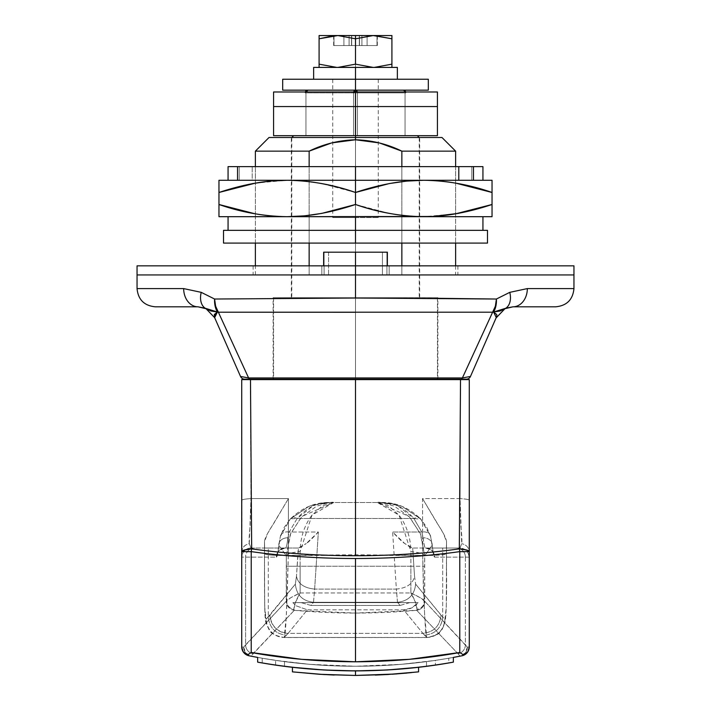 <?xml version="1.0" encoding="UTF-8"?>
<svg xmlns="http://www.w3.org/2000/svg" width="711" height="711" viewBox="0 0 711 711"><rect width="100%" height="100%" fill="white"/><g stroke="black" fill="none" stroke-linecap="round" stroke-linejoin="round"><path stroke-width="0.53" stroke-dasharray="3.56 2.67" d="M137.045 265.843L355.5 265.843L355.5 274.944L387.353 274.944L137.045 274.944L355.5 274.944L355.5 298.016L273.122 298.309L355.5 298.016L355.5 274.944L137.045 274.944L386.917 274.944L386.917 252.192L386.917 274.944L324.092 274.944L573.955 274.944L323.647 274.944L355.5 274.944L355.5 265.843L137.045 265.843L355.5 265.843L355.5 274.944L137.045 274.944L355.5 274.944L355.5 265.843L321.825 265.843L321.825 274.944L389.175 274.944L389.175 265.843L457.902 265.843L389.175 265.843L457.902 265.843L389.175 265.843L389.175 274.944L457.902 274.944L389.175 274.944L457.902 274.944L389.175 274.944L389.175 265.843L389.175 274.944L389.175 265.843L355.5 265.843L355.5 274.944L355.5 265.843L573.955 265.843M441.975 137.499L355.5 137.499L355.5 379.167L437.878 379.167L355.5 379.167L437.878 379.167L355.5 379.167L355.5 297.696L437.878 297.696L355.5 297.696L437.878 297.696L355.5 297.696L419.668 297.696L355.5 297.696L419.668 297.696L355.5 297.696L355.5 137.499L355.5 297.696L291.332 297.696L355.5 297.696L291.332 297.696L355.5 297.696L355.5 137.499L419.668 137.499L269.025 137.499L355.5 137.499L355.5 139.774L331.717 142.902L309.143 151.15L255.373 151.15L309.143 151.15L309.143 274.944L255.373 274.944L309.143 274.944L309.143 265.843L309.143 274.944L255.373 274.944L455.627 274.944L401.857 274.944L401.857 151.15L455.627 151.15L401.857 151.15L379.381 142.929L355.5 139.774L355.5 137.499L441.975 137.499L269.025 137.499M355.58 312.271L492.625 312.2A18.202 12.247 -156.2 0 0 493.585 312.013L496.74 314.546L496.349 317.675L470.478 376.448L496.349 317.675L470.478 376.448L462.39 377.959L248.61 377.959A4.55 2.426 -90 0 0 250.254 379.167A4.55 2.426 90 0 1 248.61 377.959L240.522 376.448A4.55 4.55 0 0 0 244.691 379.167L250.254 379.167L244.691 379.167A4.55 4.55 0 0 1 240.522 376.448L214.651 317.675L206.03 308.681A18.202 12.14 116.2 0 1 201.222 292.345L214.589 299.029A18.202 11.714 -84.7 0 0 217.415 312.013L217.415 312.013A18.202 12.247 156.2 0 0 218.375 312.2L492.625 312.2L462.39 377.959L248.61 377.959L218.375 312.2A18.202 11.74 88.9 0 1 214.589 299.029L201.222 292.345A18.202 12.14 -63.8 0 0 206.03 308.681L214.651 317.675L240.522 376.448L214.207 316.297M183.669 288.595L137.045 288.595L183.669 288.595A18.202 14.318 -90 0 0 197.987 306.805L155.247 306.805L197.987 306.805A18.202 14.318 90 0 1 183.669 288.595M309.143 243.082L309.143 215.344L309.143 243.082M309.143 215.3L309.143 166.623L309.143 215.3M401.857 166.623L401.857 181.616L401.857 166.623M401.857 181.661L401.857 215.3L401.857 181.661M401.857 215.326L401.857 243.082L401.857 215.326M401.857 265.843L401.857 274.944L455.627 274.944L309.143 274.944L309.143 151.15C323.745 144.013 339.2 140.218 355.5 139.774C371.871 140.245 387.326 144.031 401.857 151.15L401.857 274.944L309.143 274.944L401.857 274.944L401.857 265.843M573.955 274.944L355.5 274.944L573.955 274.944M355.5 137.499L291.332 137.499L419.668 137.499L291.332 137.499L355.5 137.499L291.332 137.499L355.5 137.499L291.786 137.499L355.5 137.499L355.5 297.696L273.122 297.696L437.878 297.696L273.122 297.696L355.5 297.696L273.122 297.696L355.5 297.696L355.5 379.167L273.122 379.167L437.878 379.167L273.122 379.167L355.5 379.167L273.122 379.167L355.5 379.167L355.5 297.696L291.786 297.696L355.5 297.696L355.5 137.499L291.786 137.499L419.214 137.499L355.5 137.499L419.214 137.499L355.5 137.499L355.5 297.696L273.575 297.696L355.5 297.696L273.575 297.696L355.5 297.696L355.5 379.621L273.575 379.621L469.278 379.621L469.278 646.859L467.34 647.232L465.403 644.833L465.403 557.122L469.073 557.122L469.278 552.029L469.278 646.859L467.34 647.232A9.101 9.074 -33 0 1 459.99 656.137C425.489 662.848 390.65 666.207 355.5 666.234L310.076 664.367L284.498 661.621L284.498 666.305L284.498 661.621L262.199 658.235L262.199 662.936L275.628 665.078L275.628 660.386L310.076 664.367L331.424 665.727L355.5 666.26C390.65 666.234 425.489 662.874 459.99 656.173A9.101 9.092 79 0 0 467.34 647.232A9.101 9.092 -101 0 1 459.99 656.173L458.026 653.747L459.99 656.137L465.261 653L467.34 647.232L424.743 601.293L424.689 555.815L432.217 545.213L433.363 554.065L434.643 557.122L465.403 557.122L465.403 644.833A9.101 9.065 -44.1 0 1 458.026 653.747L416.682 610.305L458.026 653.747A9.101 9.065 135.9 0 0 465.403 644.833L424.743 601.293A9.101 9.056 -42 0 1 416.682 610.305A9.101 9.056 138 0 0 424.743 601.293L420.245 597.738L410.869 592.956L300.131 592.956L300.131 566.223L410.869 566.223L410.869 592.956L410.869 566.223L300.131 566.223L300.131 551.656C300.291 538.005 304.112 525.998 311.578 515.644L322.305 505.832L333.637 502.508L380.758 502.508L333.637 502.508C333.068 501.584 327.362 502.828 316.519 506.25L301.26 517.181L290.31 534.414L286.311 555.815L286.257 601.293L243.66 647.232L241.722 646.859L241.722 552.029L241.722 646.859L243.66 647.232L245.597 644.833L245.597 557.122L245.597 644.833L286.257 601.293A9.101 9.056 -138 0 0 294.318 610.305L355.5 613.078L416.682 610.305L417.055 609.487A9.101 8.71 167.6 0 0 424.609 600.911C424.165 605.443 421.641 608.305 417.055 609.487C417.153 605.665 415.091 600.155 410.869 592.956C418.352 596.431 422.929 599.08 424.609 600.911L424.609 566.223L410.869 566.223L410.869 551.656L410.869 566.223L424.609 566.223L424.689 555.815L420.69 534.423L409.749 517.19L394.507 506.259C383.62 502.828 377.905 501.575 377.363 502.508L391.69 503.486L402.31 506.508L420.921 519.243L426.831 527.473L430.635 536.467L432.217 545.213L424.689 555.815C423.64 553.78 419.028 552.385 410.869 551.656L399.031 515.137L377.363 502.508L388.695 505.832L399.422 515.644C406.888 525.998 410.709 538.005 410.869 551.656A18.202 4.355 -179.1 0 1 424.689 555.815L420.29 533.454L408.985 516.399L377.363 502.508L333.637 502.508L311.969 515.137L300.131 551.656C291.972 552.385 287.36 553.78 286.311 555.815L278.783 545.213L286.311 555.815L290.71 533.454L302.015 516.399L333.637 502.508L330.242 502.508C321.168 503.201 315.24 504.463 312.467 506.312L297.136 518.497L413.864 518.497L421.783 532.024L392.632 532.024L396.365 589.099L314.635 589.099L318.368 532.024L289.217 532.024L297.136 518.497L413.864 518.497L398.542 506.312C395.76 504.463 389.832 503.201 380.758 502.508L330.242 502.508C315.337 502.046 301.953 507.627 290.079 519.243L308.698 506.499L319.275 503.495L330.242 502.508C317.808 502.108 306.77 507.441 297.136 518.497A9.101 5.395 -137.4 0 0 290.461 518.754A9.101 5.395 -137.4 0 0 290.079 519.243L280.365 536.467L284.142 527.509L290.444 518.772L297.136 518.497L289.217 532.024L318.368 532.024C311.996 538.805 307.97 542.635 306.281 543.497L318.368 532.024L314.635 589.099C304.041 588.024 297.989 583.731 296.469 576.23L295.349 584.14C296.549 595.036 302.602 601.088 313.515 602.288L310.929 605.452L400.071 605.452L397.485 602.288L313.515 602.288L310.929 605.452L301.197 602.635L292.888 602.635L295.865 605.728L307.356 609.825L288.133 633.332L422.867 633.332L403.644 609.825L307.356 609.825L288.133 633.332L422.867 633.332L403.644 609.825C409.874 609.531 414.691 607.132 418.112 602.635L409.803 602.635L400.071 605.452L397.485 602.288C408.398 601.088 414.451 595.036 415.651 584.14L441.033 615.184C439.833 626.089 433.781 632.132 422.867 633.332L426.751 637.447L284.249 637.447L288.133 633.332L284.249 637.447L426.707 637.536L424.698 615.584L423.374 588.655L422.698 555.407L355.527 554.767L288.302 555.407L288.453 498.58L250.974 498.58L250.414 379.621L437.425 379.621L273.575 379.621L355.5 379.621L355.5 297.696L437.425 297.696L355.5 297.696L437.425 297.696L355.5 297.696L355.5 379.167L355.5 137.499M250.254 379.167L466.309 379.167L250.254 379.167M513.013 306.805L555.753 306.805L513.013 306.805A18.202 14.318 90 0 0 527.331 288.595L573.955 288.595L527.331 288.595A18.202 14.318 -90 0 1 513.013 306.805M506.223 308.112L500.135 310.991L493.585 312.013L496.349 317.675L504.97 308.681A18.202 12.14 63.8 0 0 509.778 292.345L496.411 299.029L509.778 292.345A18.202 12.14 -116.2 0 1 504.97 308.681L496.349 317.675L504.792 308.77M437.878 298.309L355.5 298.016L496.411 299.029A18.202 11.714 -95.3 0 1 493.585 312.013A18.202 11.714 84.7 0 0 496.411 299.029A18.202 11.74 -88.9 0 1 492.625 312.2L495.38 306.192L496.411 299.029M214.26 314.546L214.162 316.048M470.478 376.448A4.55 4.55 90 0 1 466.309 379.167A4.55 4.55 -90 0 0 470.478 376.448L462.39 377.959A4.55 2.426 -90 0 1 460.746 379.167A4.55 2.426 90 0 0 462.39 377.959L492.625 312.2L218.375 312.2A18.202 12.247 -23.8 0 1 217.415 312.013L204.777 308.112L197.987 306.805M206.208 308.77L214.651 317.675L206.119 308.725M506.17 308.139L493.585 312.013A18.202 12.247 23.8 0 1 492.625 312.2M215.62 306.192L218.375 312.2M217.415 312.013A18.202 11.714 95.3 0 1 214.589 299.029M323.638 265.843L323.638 252.192L355.5 252.192L324.092 252.192L328.571 252.192L328.571 274.944L328.571 252.192L382.429 252.192L382.429 274.944L382.429 252.192L386.917 252.192L386.917 274.944L324.092 274.944L324.092 252.192L324.092 274.944L328.571 274.944L328.571 252.192L324.092 252.192L328.571 252.192L328.571 274.944L382.429 274.944L382.429 252.192L328.571 252.192L382.429 252.192L382.429 274.944L386.917 274.944L386.917 252.192L355.5 252.192L387.353 252.192L387.362 265.843M324.092 274.944L324.092 252.192L324.092 274.944M386.917 252.192L324.092 252.192M351.678 45.566L351.678 35.55L355.5 35.55L355.5 45.566L351.501 45.566L351.501 35.55L333.992 35.55L355.5 35.55L351.678 35.55L351.678 45.566L351.678 35.55L351.501 45.566L349.092 45.566L349.092 35.55L351.501 35.55L349.092 35.55L349.092 45.566L343.911 45.566L343.911 35.55L349.092 35.55L343.911 35.55L343.911 45.566L333.992 45.566L333.992 35.55L343.911 35.55L333.992 35.55L333.992 45.566L333.992 35.55L333.992 45.566L343.911 45.566L343.911 35.55L343.911 45.566L349.092 45.566L349.092 35.55L349.092 45.566L351.501 45.566L351.501 35.55L351.501 45.566L355.5 45.566L355.5 35.55L377.008 35.55L367.089 35.55L367.089 45.566L377.008 45.566L377.008 35.55L367.089 35.55L377.008 35.55L377.008 45.566L377.008 35.55L377.008 45.566L367.089 45.566L367.089 35.55L367.089 45.566L361.908 45.566L361.908 35.55L361.908 45.566L359.499 45.566L359.499 35.55L359.499 45.566L359.322 35.55L359.322 45.566L355.5 45.566L359.322 45.566L359.322 35.55L351.678 35.55L351.678 45.566L333.992 45.566L351.678 45.566M313.631 67.412L355.5 67.412L355.5 64.159L373.426 67.412L337.832 67.412L397.369 67.412L313.631 67.412M428.315 79.241L282.685 79.241L355.5 79.241L355.5 90.164A2.728 1.929 -90 0 1 357.073 91.319L356.869 91.523A1.937 1.937 0 0 0 355.5 90.955L355.5 90.164L355.5 90.955A1.937 1.937 0 0 0 353.58 92.634L355.5 92.892L356.869 91.523L355.5 92.892L355.5 91.986L355.5 92.892L357.429 92.892L357.073 91.319L357.429 92.892L355.5 92.892L357.073 91.319A2.728 1.929 90 0 0 355.5 90.164L378.252 90.164L355.5 90.164L378.252 90.164L355.5 90.164L355.5 217.602L355.5 90.164L307.872 90.164L403.128 90.164L332.748 90.164L378.252 90.164L332.748 90.164L355.5 90.164L332.748 90.164L355.5 90.164L355.5 217.602L378.252 217.602L332.748 217.602L355.5 217.602L332.748 217.602L355.5 217.602L355.5 90.164L403.128 90.164L355.5 90.164A2.728 1.929 -90 0 0 353.58 92.634L354.202 90.875L355.5 90.164L282.685 90.164L378.252 90.164L355.5 90.164L378.252 90.164L355.5 90.164L355.5 79.241L355.5 90.164L332.748 90.164L355.5 90.164L332.748 90.164L355.5 90.164L355.5 79.241L378.252 79.241L282.685 79.241M319.088 67.412L336.747 67.412L319.088 67.412L319.088 64.159L336.747 67.412L319.088 67.412L355.5 67.412L336.747 67.412L319.088 64.159L319.088 35.55L336.747 35.55L319.088 38.794L319.088 67.412M337.832 67.412L355.5 64.159L355.5 67.412L391.912 67.412L373.986 67.412L391.912 64.159L391.912 67.412L391.912 38.803L373.986 35.55L355.5 38.803L337.832 35.55L319.088 35.55L319.088 38.794M374.253 67.412L373.168 67.412L374.253 67.412M355.5 64.159L355.5 38.803L355.5 64.159L373.426 67.412L391.912 64.159L391.912 38.803L373.986 35.55L333.655 35.692M391.912 35.55L391.912 38.803L391.912 35.55L373.986 35.55L391.912 35.55M355.5 38.803L337.832 35.55L373.426 35.55L355.5 38.803M359.322 35.55L359.499 45.566L359.322 35.55M359.499 35.55L359.499 45.566L361.908 45.566L361.908 35.55L359.499 35.55M361.908 35.55L361.908 45.566L367.089 45.566L367.089 35.55L361.908 35.55M377.008 45.566L355.5 45.566L377.008 45.566M357.322 91.986A2.728 1.929 90 0 1 357.429 92.892L405.057 92.892A2.728 1.929 -90 0 0 404.95 91.986A2.728 1.929 90 0 1 405.057 92.892L405.857 92.892A2.728 2.728 0 0 0 405.705 91.986A2.728 2.728 0 0 1 405.857 92.892L405.057 92.892A2.728 1.929 90 0 0 404.701 91.31L405.048 90.955L404.701 91.31A2.728 1.929 -90 0 1 405.057 92.892L405.057 135.677L355.5 135.677L355.5 90.955L356.869 91.523L355.5 92.892L357.429 92.892L357.429 135.677L293.607 135.677L417.393 135.677L293.607 135.677L405.057 135.677L357.429 135.677L357.429 92.892L353.571 92.892L353.571 135.677L417.393 135.677L355.5 135.677L357.429 135.677L357.429 92.892L405.857 92.892L405.057 92.892L405.057 135.677L405.057 92.892L357.429 92.892L357.429 135.677L405.857 135.677L405.057 135.677L405.057 92.892L357.429 92.892A2.728 1.929 90 0 0 357.073 91.319M305.943 92.892L306.05 91.986A2.728 1.929 90 0 0 305.943 92.892L305.943 135.677L353.571 135.677L353.571 92.892L355.5 92.892L355.5 135.677L353.571 135.677L353.571 92.892L305.143 92.892L305.943 92.892L305.943 135.677L305.943 92.892L353.571 92.892L353.571 135.677L305.143 135.677L305.943 135.677L305.943 92.892A2.728 1.929 90 0 1 307.872 90.164L306.503 90.964L305.943 92.892L305.143 92.892L353.571 92.892L355.5 90.955L355.5 92.892L305.943 92.892M305.295 91.986A2.728 2.728 0 0 0 305.143 92.892A2.728 2.728 0 0 1 305.295 91.986M353.785 91.986L353.58 92.634A2.728 1.929 -90 0 0 353.571 92.892A2.728 1.929 -90 0 1 353.58 92.634A1.937 1.937 0 0 1 353.785 91.986M355.145 670.9L387.086 669.993L418.592 667.274M418.566 667.274L426.502 666.305L426.502 661.621L435.372 660.386L435.372 665.078L426.502 666.305L426.502 661.621L400.924 664.367L355.5 666.26C320.35 666.207 285.511 662.848 251.01 656.137L294.318 610.305L252.974 653.747A9.101 9.065 44.1 0 1 245.597 644.833A9.101 9.065 -135.9 0 0 252.974 653.747L251.01 656.137A9.101 9.074 33 0 1 243.66 647.232A9.101 9.092 -79 0 0 251.01 656.173C285.511 662.874 320.35 666.234 355.5 666.26C322.181 666.243 289.137 663.212 256.36 657.186M292.408 667.274L315.426 669.442M319.088 674.259L292.434 671.859L319.586 674.286M334.152 675.041L355.5 675.45L392.054 674.241M407.012 673.059L411.429 672.624M355.5 670.9L327.753 670.197M275.628 665.069L275.628 660.386A546.146 546.146 0 0 1 262.199 658.235L257.649 657.426L257.649 662.137L257.649 657.426L262.199 658.235L262.199 662.936A550.696 550.696 0 0 0 275.628 665.078M284.338 666.278L276.543 665.203M426.502 666.305L435.372 665.078A550.696 550.696 0 0 0 448.801 662.936L448.801 658.235L435.372 660.386L435.372 665.078L448.801 662.936L448.801 658.235L453.351 657.426L453.351 662.137L453.351 657.426L448.801 658.235A546.146 546.146 0 0 1 435.372 660.386L400.924 664.367L379.576 665.727L355.5 666.26C390.65 666.207 425.489 662.848 459.99 656.137L459.99 656.173M461.954 655.782L453.351 657.426M241.722 552.029C242.149 547.594 244.664 544.804 249.277 543.657L250.974 498.58L250.156 525.758C249.197 534.556 248.903 540.52 249.277 543.657C244.611 544.759 242.095 547.55 241.722 552.029L241.722 500.304C241.971 499.549 245.055 498.971 250.974 498.58L250.414 379.621L241.722 379.621L460.586 379.621L460.026 498.58L422.547 498.58L422.698 555.407L282.685 555.495L288.302 555.407L288.453 498.58L250.974 498.58C245.099 498.98 242.016 499.549 241.722 500.304L241.722 379.621L241.927 557.122L276.357 557.122L277.637 554.065L280.365 536.467L278.783 545.213C278.054 553.034 277.246 556.997 276.357 557.122L241.927 557.122L241.731 551.629M269.967 615.184A18.202 18.113 -140.7 0 0 288.133 633.332C277.219 632.132 271.167 626.089 269.967 615.184L295.349 584.14L266.065 619.263L265.105 615.459L264.616 602.093L264.483 541.569L264.616 548.012L268.305 548.012L264.616 548.012L264.483 541.569L264.474 570.88L264.723 607.132L266.065 619.263L268.305 617.032L268.305 548.012L268.305 617.032C269.496 627.955 275.548 634.008 286.471 635.199C275.548 634.008 269.496 627.955 268.305 617.032L269.967 615.184M469.278 552.029L469.073 557.122C468.496 551.629 465.456 548.599 459.973 548.012L412.504 548.012L446.384 548.012L446.517 541.569L446.384 602.066L445.895 615.433L444.935 619.263L442.695 617.032L442.695 548.012L442.695 617.032L415.651 584.14L414.531 576.23L412.691 548.012L414.531 576.23C413.011 583.731 406.959 588.024 396.365 589.099L392.632 532.024L404.719 543.497C409.394 546.777 411.989 548.279 412.504 548.012L404.719 543.497C403.03 542.635 399.004 538.805 392.632 532.024L421.783 532.024A9.101 6.292 -17.1 0 1 430.466 535.721A9.101 6.292 -17.1 0 1 430.635 536.467L420.921 519.243C409.056 507.627 395.663 502.046 380.758 502.508C393.192 502.108 404.23 507.441 413.864 518.497L420.921 519.243A9.101 5.395 137.4 0 0 420.539 518.754A9.101 5.395 137.4 0 0 413.864 518.497L421.783 532.024L423.134 537.809L421.783 532.024A9.101 6.292 162.9 0 1 430.466 535.721A9.101 6.292 162.9 0 1 430.635 536.467L432.217 545.213A9.101 7.394 174.8 0 0 432.19 544.306A9.101 7.394 -5.2 0 1 432.217 545.213C432.946 553.034 433.754 556.997 434.643 557.122A9.101 9.083 90 0 0 425.56 548.012L459.973 548.012L461.723 543.657C462.106 540.467 461.812 534.503 460.844 525.767L460.026 498.58L422.547 498.58L422.698 555.407C424.005 608.314 425.356 635.661 426.751 637.447L424.529 635.199C435.452 634.008 441.504 627.955 442.695 617.032L444.935 619.263A18.202 18.175 -44.9 0 1 426.751 637.447C437.7 636.283 443.771 630.213 444.935 619.263L446.277 607.087L446.517 541.569L443.335 533.374L422.547 498.58L436.838 522.763C442.953 531.908 446.179 538.183 446.517 541.569L446.384 548.012L459.981 548.012C465.492 548.563 468.522 551.594 469.073 557.122L434.643 557.122A9.101 9.083 -90 0 0 425.56 548.012L456.32 548.012A9.101 9.083 -90 0 1 465.403 557.122A9.101 9.083 90 0 0 456.32 548.012L459.973 548.012L461.723 543.657L460.026 498.58L460.586 379.621L469.278 379.621L469.278 500.304C469.029 499.549 465.945 498.971 460.026 498.58C465.901 498.98 468.984 499.549 469.278 500.304L469.278 552.029C468.905 547.55 466.389 544.759 461.723 543.657C466.389 544.759 468.905 547.55 469.278 552.029L469.269 551.629M298.496 548.012L268.305 548.012L298.309 548.012L296.469 576.23L298.496 548.012C299.011 548.279 301.606 546.777 306.281 543.497L298.496 548.012L285.44 548.012L298.496 548.012M285.44 548.012L254.68 548.012A9.101 9.083 -90 0 0 245.597 557.122A9.101 9.083 90 0 1 254.68 548.012L251.027 548.012A9.101 9.101 -90 0 0 241.927 557.122A9.101 9.101 90 0 1 251.027 548.012L249.277 543.657L251.027 548.012L285.44 548.012A9.101 9.083 -90 0 0 276.357 557.122A9.101 9.083 90 0 1 285.44 548.012C286.329 547.914 287.137 544.51 287.866 537.809C287.137 544.51 286.329 547.914 285.44 548.012C279.432 549.985 276.819 551.665 277.601 553.06L280.516 535.774L290.444 518.772L308.654 506.499L311.205 505.557L330.242 502.508M355.5 379.621L437.425 379.621L355.5 379.621M355.5 297.696L437.425 297.696L355.5 297.696M428.315 555.495A18.202 1.813 180 0 1 422.698 555.407L428.315 555.495C439.7 555.335 445.77 554.731 446.517 553.682C445.77 554.731 439.7 555.335 428.315 555.495M288.453 498.58L267.665 533.374L264.483 541.569C264.821 538.183 268.047 531.908 274.162 522.763L288.453 498.58M282.685 555.495A18.202 1.813 180 0 1 264.483 553.682C265.23 554.731 271.3 555.335 282.685 555.495M313.515 602.288L314.635 589.099L396.365 589.099L397.485 602.288L313.515 602.288C302.602 601.088 296.549 595.036 295.349 584.14L296.469 576.23C297.989 583.731 304.041 588.024 314.635 589.099L313.515 602.288M288.302 555.407L286.302 615.619L284.249 637.456A18.202 18.175 44.9 0 1 266.065 619.263C267.229 630.213 273.3 636.283 284.249 637.447L284.249 637.456C285.644 635.741 286.986 608.394 288.302 555.407M424.529 635.199L422.867 633.332C433.781 632.132 439.833 626.089 441.033 615.184L442.695 617.032C441.504 627.955 435.452 634.008 424.529 635.199M397.485 602.288L396.365 589.099C406.959 588.024 413.011 583.731 414.531 576.23L415.651 584.14C414.451 595.036 408.398 601.088 397.485 602.288M292.888 602.635L418.112 602.635L292.888 602.635L295.865 605.728L307.356 609.825L403.644 609.825L411.731 607.923L418.112 602.635L292.888 602.635M301.197 602.635L310.929 605.452L400.071 605.452L409.803 602.635L301.197 602.635M355.5 217.602L378.252 217.602L355.5 217.602M353.678 91.986L353.58 92.634A2.728 1.929 -90 0 1 353.678 91.986M287.866 537.809L289.217 532.024A9.101 6.292 -162.9 0 0 280.534 535.721A9.101 6.292 -162.9 0 0 280.365 536.467A9.101 6.292 17.1 0 1 280.534 535.721A9.101 6.292 17.1 0 1 289.217 532.024L287.866 537.809A9.101 7.394 -174.8 0 0 278.81 544.306A9.101 7.394 -174.8 0 0 278.783 545.213A9.101 7.394 5.2 0 1 278.81 544.306A9.101 7.394 5.2 0 1 287.866 537.809M423.134 537.809C423.943 544.564 424.751 547.968 425.56 548.012C424.671 547.914 423.863 544.51 423.134 537.809A9.101 7.394 -5.2 0 1 432.19 544.306A9.101 7.394 174.8 0 0 423.134 537.809M448.801 662.936L453.351 662.137M257.649 662.137L258.991 662.376M281.289 665.878L284.498 666.305M355.616 675.45L375.301 675.095M388.855 674.446L392.605 674.206M459.768 652.502L463.91 655.16M251.01 656.173A9.101 9.092 101 0 1 243.66 647.232L245.739 653L251.01 656.137C285.511 662.848 320.35 666.207 355.5 666.234C388.819 666.243 421.863 663.212 454.631 657.186M286.311 555.815A18.202 4.355 179.1 0 1 300.131 551.656L300.131 566.223L286.391 566.223L286.311 555.815M286.391 566.223L300.131 566.223L300.131 592.956L290.755 597.738L286.391 600.911L286.391 566.223M300.131 592.956L410.869 592.956L415.731 602.875L417.055 609.487L416.682 610.305C375.897 613.975 335.103 613.975 294.318 610.305L293.945 609.487L295.269 602.875L300.131 592.956C295.918 600.146 293.856 605.656 293.945 609.487C289.359 608.305 286.835 605.443 286.391 600.911C288.079 599.071 292.656 596.422 300.131 592.956M286.391 600.911A9.101 8.71 -167.6 0 0 293.945 609.487L294.318 610.305A9.101 9.056 42 0 1 286.257 601.293L286.391 600.911M255.373 213.878L269.86 215.842L287.235 216.686L218.961 216.686L218.961 180.274L423.765 180.274C400.551 180.621 377.79 184.682 355.5 192.477L321.763 183.571L304.601 181.127L287.297 180.274M237.545 180.274L473.446 180.274L458.799 180.274L473.446 180.274L471.775 180.274L471.775 166.623L471.775 180.274L482.938 180.274L471.775 180.274L471.775 166.623L471.775 180.274L473.446 180.274L458.799 180.274L458.799 166.623L458.799 180.274L252.201 180.274L252.201 166.623L252.201 180.274L237.554 180.274L237.545 166.623L482.938 166.623L355.5 166.623L355.5 230.337L355.5 216.686L287.235 216.686C310.449 216.348 333.21 212.278 355.5 204.492L355.5 216.686L355.5 204.492L389.237 213.398L406.399 215.842L423.765 216.686L228.062 216.686L355.5 216.686L228.062 216.686L355.5 216.686L355.5 230.337L228.062 230.337L455.627 230.337L355.5 230.337L455.627 230.337L355.5 230.337L355.5 166.623L355.5 230.337L255.373 230.337L355.5 230.337L255.373 230.337L355.5 230.337L355.5 166.623L455.627 166.623L228.062 166.623L239.225 166.623L237.554 166.623L239.225 166.623L239.225 180.274L252.201 180.274L228.062 180.274L239.225 180.274L239.225 166.623L239.225 180.274L239.225 166.623L237.554 166.623L239.225 166.623M218.961 192.477L218.961 180.274L287.235 180.274C266.11 180.274 243.358 184.345 218.961 192.477L218.961 216.686L287.235 216.686C308.352 216.686 331.113 212.625 355.5 204.492L355.5 192.477C331.113 184.345 308.352 180.274 287.235 180.274L255.373 183.109L255.373 213.824L255.373 183.145M287.235 180.274L492.039 180.274L492.039 192.477C467.642 184.345 444.89 180.274 423.765 180.274C402.648 180.274 379.887 184.345 355.5 192.477L355.5 204.492C379.887 212.625 402.648 216.686 423.765 216.686L492.039 216.686L423.765 216.686L455.627 213.851L455.627 183.145L455.627 213.824M455.627 183.091L441.14 181.127L423.836 180.274M355.5 166.623L255.373 166.623L355.5 166.623M223.512 230.337L482.938 230.337L223.512 230.337L355.5 230.337L355.5 243.082L223.512 243.082L455.627 243.082L355.5 243.082L455.627 243.082L355.5 243.082L355.5 230.337L355.5 243.082L255.373 243.082L355.5 243.082L255.373 243.082L355.5 243.082L355.5 230.337L455.627 230.337L255.373 230.337L355.5 230.337L255.373 230.337L355.5 230.337L355.5 243.082L355.5 230.337L487.488 230.337M218.961 204.492C243.358 212.625 266.11 216.686 287.235 216.686L423.765 216.686C444.89 216.686 467.642 212.625 492.039 204.492L492.039 216.686L492.039 204.492M355.5 216.686L228.062 216.686L355.5 216.686M423.765 180.274L492.039 180.274L492.039 192.477M471.775 166.623L473.446 166.623L473.455 180.274M239.225 180.274L228.062 180.274L239.225 180.274M471.775 180.274L482.938 180.274L471.775 180.274M321.825 274.944L321.825 265.843L321.825 274.944L321.825 265.843L253.098 265.843L321.825 265.843L253.098 265.843L321.825 265.843L321.825 274.944L253.098 274.944L321.825 274.944L253.098 274.944L321.825 274.944L321.825 265.843L321.825 274.944L321.825 265.843L389.175 265.843L389.175 274.944L253.098 274.944L321.825 274.944M389.175 274.944L389.175 265.843L389.175 274.944L457.902 274.944L389.175 274.944M389.175 265.843L253.098 265.843L389.175 265.843M355.5 230.337L487.488 230.337L355.5 230.337M487.488 243.082L223.512 243.082M355.5 243.082L255.373 243.082L355.5 243.082M437.425 91.986L353.571 91.986L353.571 106.552L355.5 106.552L355.5 91.986L273.575 91.986L355.5 91.986L355.5 106.552L273.575 106.552L437.425 106.552L353.571 106.552L355.5 106.552L355.5 91.986L273.575 91.986M405.057 91.986L355.5 91.986L437.425 91.986L355.5 91.986L355.5 106.552L437.425 106.552L355.5 106.552L357.429 106.552L357.429 91.986L357.429 106.552L405.057 106.552L405.057 91.986L405.057 106.552L405.057 91.986L405.057 106.552L357.429 106.552L357.429 91.986L405.057 91.986M273.575 106.552L355.5 106.552L273.575 106.552L355.5 106.552L355.5 135.677L273.575 135.677L355.5 135.677L353.571 135.677L353.571 106.552L305.943 106.552L353.571 106.552L353.571 91.986L357.429 91.986L357.429 106.552L305.143 106.552L305.943 106.552L305.943 91.986L353.571 91.986L353.571 106.552L353.571 91.986L305.943 91.986L305.943 106.552L305.943 91.986L305.943 106.552L355.5 106.552L355.5 135.677L357.429 135.677L357.429 106.552L353.571 106.552L353.571 135.677L355.5 135.677L355.5 106.552L357.429 106.552L357.429 135.677L355.5 135.677L437.425 135.677L355.5 135.677L355.5 106.552L437.425 106.552L273.575 106.552M305.943 106.552L353.571 106.552L353.571 135.677L305.943 135.677L305.943 106.552L305.943 135.677L305.943 106.552L305.943 135.677L353.571 135.677L353.571 106.552L305.943 106.552M405.057 106.552L357.429 106.552L357.429 135.677L405.057 135.677L405.057 106.552L405.057 135.677L405.057 106.552L405.057 135.677L357.429 135.677L357.429 106.552L405.057 106.552M273.575 135.677L437.425 135.677M353.571 135.677L405.857 135.677L353.571 135.677M282.685 90.164L355.5 90.164L355.5 79.241L332.748 79.241L378.252 79.241L332.748 79.241L355.5 79.241L332.748 79.241L355.5 79.241L355.5 90.164L428.315 90.164M355.5 90.164L428.315 90.164L355.5 90.164M355.5 79.241L428.315 79.241L355.5 79.241M437.878 379.167L437.878 297.696M419.668 297.696L419.668 137.499M255.373 274.944L255.373 265.843M255.373 243.082L255.373 213.851L255.373 243.082M255.373 183.091L255.373 166.623L255.373 183.091M455.627 166.623L455.627 183.109L455.627 166.623M455.627 213.878L455.627 243.082L455.627 213.878M455.627 265.843L455.627 274.944M291.332 297.696L291.332 137.499M273.122 379.167L273.122 297.696M206.03 308.681L204.83 308.139M377.345 45.566L377.345 35.692M333.655 45.566L333.655 35.55M378.252 79.241L378.252 217.602M291.786 137.499L291.786 297.696M273.575 297.696L273.575 379.621M437.425 297.696L437.425 379.621M419.214 137.499L419.214 297.696M446.526 543.888L446.526 570.995M264.474 543.888L264.474 570.995M264.474 570.88C264.456 611.762 264.91 620.303 266.296 623.867C270.278 630.799 267.994 634.328 284.302 637.536L426.707 637.536C444.135 633.688 438.403 631.679 442.206 629.288L445.29 621.343C446.419 609.007 446.837 592.156 446.526 570.773M405.857 92.892L405.857 91.986M305.143 92.892L305.143 91.986M332.748 79.241L332.748 217.602M425.56 548.012C436.554 551.389 431.675 552.625 433.399 553.06L430.484 535.774L420.557 518.772L402.346 506.499L399.795 505.565L380.758 502.508M457.902 265.843L457.902 274.944M253.098 265.843L253.098 274.944"/><path stroke-width="1.07" d="M387.362 265.843L387.362 252.192L355.5 252.192L355.5 265.843L355.5 252.192L323.647 252.192L323.638 265.843M355.5 274.944L137.045 274.944L573.955 274.944L355.5 274.944L573.955 274.944L355.5 274.944L355.5 298.016L355.5 274.944L137.045 274.944L355.5 274.944L355.5 265.843L137.045 265.843L573.955 265.843L355.5 265.843L355.5 274.944L573.955 274.944L355.5 274.944M496.74 314.546L496.829 316.075L496.74 314.546L493.585 312.013A18.202 11.714 -95.3 0 0 496.411 299.029L355.5 298.016L214.589 299.029L201.222 292.345L183.669 288.595L201.222 292.345L214.589 299.029L355.5 298.016L496.411 299.029L509.778 292.345L527.331 288.595L573.955 288.595L527.331 288.595L509.778 292.345L496.411 299.029L495.38 306.192L462.39 377.959L248.61 377.959L218.375 312.2L355.589 312.271M214.207 316.297L217.415 312.013L214.26 314.546L217.415 312.013L214.651 317.675L240.522 376.448L248.61 377.959L218.375 312.2A18.202 12.247 156.2 0 1 217.415 312.013L210.865 310.991L206.03 308.681A18.202 12.14 -63.8 0 1 201.222 292.345L183.669 288.595L137.045 288.595L183.669 288.595A18.202 14.318 90 0 0 197.987 306.805L155.247 306.805L197.987 306.805L206.208 308.77M255.373 166.623L255.373 151.15L309.143 151.15L255.373 151.15L269.025 137.499L441.975 137.499L355.5 137.499L355.5 139.774L355.5 137.499L441.975 137.499L455.627 151.15L401.857 151.15L401.857 166.623L401.857 151.15L455.627 151.15L455.627 166.623M309.143 151.15L331.717 142.902L355.5 139.774L379.381 142.929L401.857 151.15C387.326 144.031 371.871 140.245 355.5 139.774C339.2 140.218 323.745 144.013 309.143 151.15L309.143 166.623L309.143 151.15M309.143 265.843L309.143 243.082L309.143 265.843M401.857 243.082L401.857 265.843L401.857 243.082M555.753 306.805L513.013 306.805L555.753 306.805C566.8 305.712 572.87 299.651 573.955 288.595L573.955 265.843L137.045 265.843L137.045 274.944L271.895 274.944L137.045 274.944L137.045 288.595C138.13 299.651 144.2 305.712 155.247 306.805M206.119 308.725L214.651 317.675L206.03 308.681L210.865 310.991L217.415 312.013A18.202 12.247 -23.8 0 0 218.375 312.2L215.62 306.192L214.589 299.029A18.202 11.74 88.9 0 0 218.375 312.2L492.625 312.2A18.202 12.247 23.8 0 0 493.585 312.013L500.135 310.991L504.97 308.681L496.349 317.675L493.585 312.013A18.202 12.247 -156.2 0 1 492.625 312.2L462.39 377.959A4.55 2.426 90 0 1 460.746 379.167L466.309 379.167A4.55 4.55 -90 0 0 470.478 376.448A4.55 4.55 90 0 1 466.309 379.167L244.691 379.167A4.55 4.55 0 0 1 240.522 376.448A4.55 4.55 0 0 0 244.691 379.167L250.254 379.167A4.55 2.426 -90 0 1 248.61 377.959L240.522 376.448L248.61 377.959A4.55 2.426 90 0 0 250.254 379.167L460.746 379.167A4.55 2.426 -90 0 0 462.39 377.959L470.478 376.448L496.793 316.297M496.376 299.029L437.878 298.309M218.375 312.2L248.61 377.959L462.39 377.959L470.478 376.448M504.872 308.725L496.349 317.675L504.881 308.725L513.013 306.805L504.961 308.681M504.792 308.77L504.97 308.681A18.202 12.14 -116.2 0 0 509.778 292.345A18.202 12.14 63.8 0 1 504.97 308.681L513.013 306.805A18.202 14.318 -90 0 0 527.331 288.595L509.778 292.345L527.331 288.595A18.202 14.318 90 0 1 513.013 306.805L506.223 308.112M197.987 306.805A18.202 14.318 -90 0 1 183.669 288.595L201.222 292.345A18.202 12.14 116.2 0 0 206.03 308.681L197.987 306.805L204.777 308.112L217.415 312.013A18.202 11.714 -84.7 0 1 214.589 299.029A18.202 11.714 95.3 0 0 217.415 312.013M492.625 312.2A18.202 11.74 -88.9 0 0 496.411 299.029A18.202 11.714 84.7 0 1 493.585 312.013L506.17 308.139M214.589 299.029L215.62 306.192M324.092 252.192L386.917 252.192M355.5 38.803L373.168 35.55L355.5 35.55L355.5 38.803L373.168 35.55L391.912 38.794L391.912 64.159L374.253 67.412L391.912 64.159L391.912 35.55L374.253 35.55L391.912 35.55L391.912 38.794L374.253 35.55L337.832 35.55L355.5 38.803L355.5 64.159L337.832 67.412L355.5 64.159L355.5 35.55L337.832 35.55L355.5 38.803M355.5 67.412L313.631 67.412L355.5 67.412L355.5 79.241L355.5 67.412L397.369 67.412L355.5 67.412M355.5 64.159L373.168 67.412L355.5 64.159L337.832 67.412M336.747 67.412L319.088 64.159L319.088 67.412L319.088 38.794L337.832 35.55L319.088 35.55L319.088 64.159L336.747 67.412M391.912 67.412L391.912 64.159L391.912 67.412M319.088 38.794L319.088 35.55L336.747 35.55L319.088 38.794L333.655 35.692M356.407 91.986L356.869 91.523L355.5 90.955L355.5 91.986L355.5 90.955L353.58 92.634L354.202 90.875L355.5 90.164L355.5 90.955A1.937 1.937 0 0 1 356.869 91.523L356.407 91.986M405.705 91.986A2.728 2.728 0 0 0 405.048 90.955L404.701 91.31A2.728 1.929 90 0 1 404.95 91.986A2.728 1.929 -90 0 0 404.701 91.31A2.728 1.929 90 0 0 403.128 90.164A2.728 1.929 -90 0 1 404.701 91.31L405.048 90.955A2.728 2.728 0 0 1 405.705 91.986M306.05 91.986L307.872 90.164A2.728 2.728 0 0 0 305.295 91.986A2.728 2.728 0 0 1 307.872 90.164A2.728 1.929 90 0 0 306.05 91.986M353.785 91.986A1.937 1.937 0 0 1 355.5 90.955L355.5 90.164A2.728 1.929 90 0 1 357.073 91.319A2.728 1.929 90 0 1 357.322 91.986L357.073 91.319A2.728 1.929 -90 0 0 355.562 90.164M355.5 137.499L355.5 135.677L355.5 137.499M355.5 379.621L355.5 555.744C392.25 555.709 426.867 553.416 459.333 548.865L460.515 379.621L250.485 379.621L251.667 548.865C284.089 553.416 318.697 555.709 355.5 555.744L355.5 379.621L241.722 379.621L241.722 551.629L241.722 379.621L250.485 379.621L251.667 548.865L244.406 550.012L241.722 551.629L241.722 646.859L241.722 551.629A18.202 3.102 0 0 1 251.667 548.865A18.202 8.612 98.8 0 0 251.232 551.629L251.232 652.502L301.633 659.328L355.5 661.799L409.305 659.337L459.768 652.502L459.768 551.629C427.178 556.18 392.419 558.473 355.5 558.508L355.5 661.799L355.5 558.508C318.528 558.473 283.778 556.18 251.232 551.629L241.722 551.629L251.232 551.629A18.202 8.612 -81.2 0 1 251.667 548.865C284.089 553.416 318.697 555.709 355.5 555.744C392.25 555.709 426.867 553.416 459.333 548.865A18.202 3.102 0 0 1 469.278 551.629L469.278 379.621L355.5 379.621M319.088 674.259L355.5 675.45L396.089 673.966L418.566 671.859L418.566 667.274L426.582 666.296M284.338 666.278L292.434 667.274L292.47 671.859M391.939 674.25L407.012 673.059M284.498 666.305L292.434 667.274L292.434 671.859L319.408 674.277L355.5 675.45L355.5 670.9L355.5 675.45L323.914 674.552L292.434 671.859M327.753 670.197L315.426 669.442M355.616 675.45L387.086 674.552L418.566 671.859L418.566 667.274L387.291 669.984L355.927 670.9M258.991 662.376L257.649 662.137C322.865 673.699 388.099 673.699 453.351 662.137C422.574 667.825 389.975 670.749 355.536 670.9L355.5 670.9M257.649 662.137L257.649 657.417L249.046 655.782L257.649 657.426L257.649 662.137C288.453 667.833 321.079 670.749 355.536 670.9M275.415 665.043L281.289 665.878M276.543 665.203L275.628 665.078M435.443 665.061L434.883 665.149M448.792 662.936L453.351 662.137L453.351 657.426L461.954 655.782A9.101 9.101 0 0 0 463.91 655.16L467.998 651.516L469.278 646.859L469.278 379.621L460.515 379.621L459.333 548.865A18.202 8.612 81.2 0 1 459.768 551.629L459.768 652.502C427.24 658.51 392.49 661.603 355.5 661.799C318.439 661.594 283.68 658.502 251.232 652.502L251.232 551.629C283.778 556.18 318.528 558.473 355.5 558.508C392.419 558.473 427.178 556.18 459.768 551.629L469.278 551.629L459.768 551.629A18.202 8.612 -98.8 0 0 459.333 548.865L466.594 550.012L469.26 551.496M249.046 655.782L247.09 655.16L251.232 652.502L247.09 655.16L243.002 651.516L247.09 655.16L249.046 655.782A9.101 9.101 0 0 1 241.722 646.859L243.002 651.516L241.722 646.859A9.101 9.101 0 0 0 249.046 655.782M459.99 656.173L454.631 657.186M403.128 90.164A2.728 1.929 90 0 1 404.701 91.31A2.728 1.929 -90 0 0 403.128 90.164L405.048 90.955M353.678 91.986A2.728 1.929 -90 0 1 355.5 90.164L282.685 90.164L355.5 90.164L355.5 79.241L282.685 79.241L428.315 79.241L428.315 90.164L282.685 90.164L282.685 79.241L428.315 79.241L355.5 79.241L355.5 90.164L428.315 90.164L355.5 90.164M292.434 667.274L323.736 669.984L355.145 670.9M319.586 674.286L334.152 675.041M375.301 675.095L388.855 674.446M392.605 674.206L411.429 672.624M461.954 655.782A9.101 9.101 0 0 0 463.91 655.16L461.954 655.782L463.91 655.16A9.101 9.101 0 0 0 469.278 646.859L467.998 651.516L463.91 655.16A9.101 9.101 0 0 0 469.278 646.859L469.278 551.629M256.36 657.186L251.01 656.173M453.351 662.137L453.351 657.426M463.91 655.16L459.768 652.502M458.799 180.274L458.799 166.623L355.5 166.623L355.5 180.061M455.627 213.824L492.039 204.492L492.039 216.686L423.765 216.686L492.039 216.686L492.039 204.492L458.293 213.398L432.475 216.473L287.235 216.686C266.11 216.686 243.358 212.625 218.961 204.492L218.961 216.686L355.5 216.686L355.5 230.337L355.5 216.686L423.765 216.686C400.551 216.348 377.79 212.278 355.5 204.492L321.763 213.398L304.601 215.842L287.235 216.686C264.012 216.348 241.26 212.278 218.961 204.492L255.373 213.878M492.039 204.492L492.039 192.477L492.039 204.492C467.642 212.625 444.89 216.686 423.765 216.686C402.648 216.686 379.887 212.625 355.5 204.492L355.5 180.274L287.235 180.274C310.449 180.621 333.21 184.682 355.5 192.477C379.887 184.345 402.648 180.274 423.765 180.274L355.5 180.274L355.5 192.477L389.237 183.571L406.399 181.127L423.765 180.274C446.988 180.621 469.74 184.682 492.039 192.477L492.039 180.274L423.765 180.274C444.89 180.274 467.642 184.345 492.039 192.477L455.627 183.091M492.039 192.477L492.039 180.274L218.961 180.274L218.961 192.477L252.707 183.571L269.86 181.127L287.235 180.274C308.352 180.274 331.113 184.345 355.5 192.477L355.5 204.492C331.113 212.625 308.352 216.686 287.235 216.686L218.961 216.686L218.961 192.477C243.358 184.345 266.11 180.274 287.235 180.274L218.961 180.274L218.961 204.492M255.373 183.145L218.961 192.477M355.5 180.274L355.5 166.623L228.062 166.623L482.938 166.623L458.799 166.623L458.799 180.025M355.5 230.337L223.512 230.337L355.5 230.337L223.512 230.337L223.512 243.082L355.5 243.082L223.512 243.082L355.5 243.082L355.5 230.337L487.488 230.337L355.5 230.337L355.5 243.082L487.488 243.082L355.5 243.082L487.488 243.082L487.488 230.337L355.5 230.337M355.5 91.986L273.575 91.986L437.425 91.986L437.425 106.552L273.575 106.552L355.5 106.552L355.5 91.986L437.425 91.986L355.5 91.986L355.5 106.552L273.575 106.552L437.425 106.552L273.575 106.552L355.5 106.552L355.5 135.677L273.575 135.677L355.5 135.677L355.5 106.552L437.425 106.552L355.5 106.552L437.425 106.552L437.425 135.677L273.575 135.677L273.575 91.986L355.5 91.986M255.373 265.843L255.373 243.082M455.627 243.082L455.627 265.843M206.03 308.681L204.83 308.139M313.631 67.412L313.631 79.241M397.369 67.412L397.369 79.241M291.786 137.499L293.607 135.677M273.575 379.167L273.575 379.621M437.425 379.167L437.425 379.621M419.214 137.499L417.393 135.677M228.062 216.686L228.062 230.337M482.938 216.686L482.938 230.337M237.545 180.274L237.545 166.623M228.062 180.274L228.062 166.623M482.938 180.274L482.938 166.623M473.455 180.274L473.455 166.623"/></g></svg>
